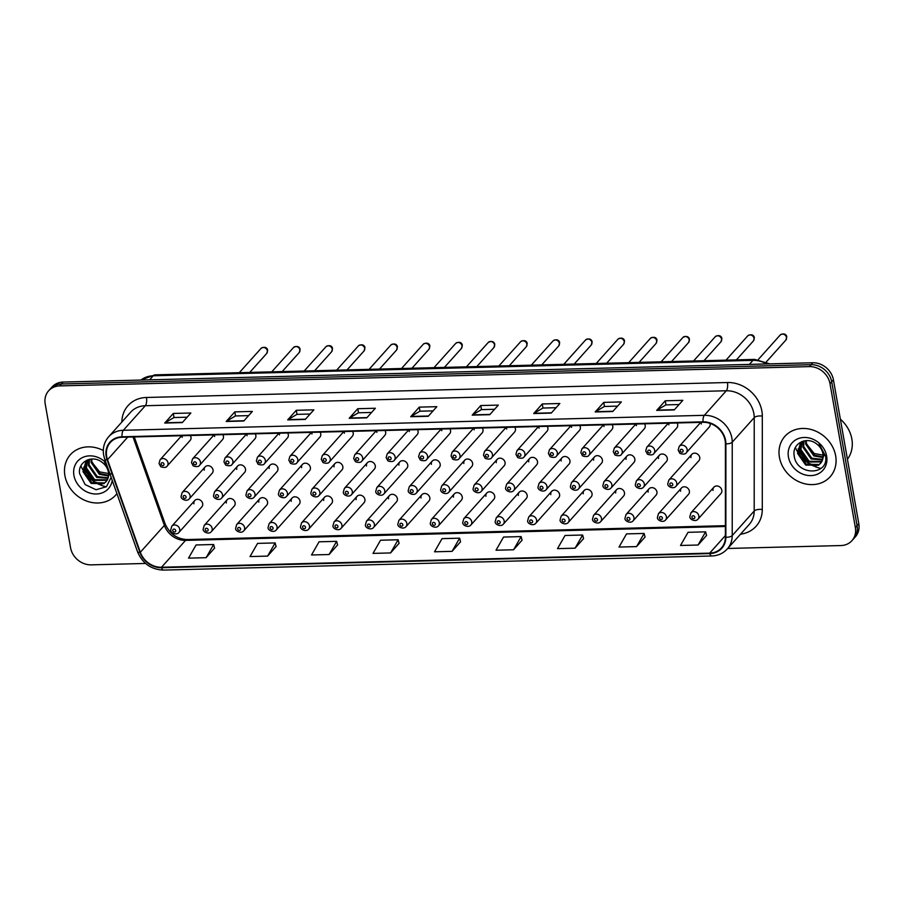 <?xml version="1.0" encoding="UTF-8"?>
<svg xmlns="http://www.w3.org/2000/svg" width="904" height="904" viewBox="0 0 904 904"><rect width="100%" height="100%" fill="white"/><g stroke="black" fill="none" stroke-linecap="round" stroke-linejoin="round"><path stroke-width="1.36" d="M227.198 499.709L204.236 525.371A4.746 4.079 41.8 0 1 208.835 524.478A4.746 4.079 41.8 0 1 212.157 528.422A4.746 4.079 41.8 0 1 211.299 531.699L234.272 506.037A4.746 4.079 -138.2 0 0 235.13 502.76A4.746 4.079 -138.2 0 0 231.797 498.816A4.746 4.079 -138.2 0 0 227.198 499.709A4.746 4.079 -138.2 0 0 226.339 502.986M259.651 498.872L236.678 524.535A4.746 4.079 41.8 0 1 241.278 523.642A4.746 4.079 41.8 0 1 244.6 527.586A4.746 4.079 41.8 0 1 243.741 530.863L266.714 505.2A4.746 4.079 -138.2 0 0 267.573 501.923A4.746 4.079 -138.2 0 0 264.25 497.98A4.746 4.079 -138.2 0 0 259.651 498.872A4.746 4.079 -138.2 0 0 258.793 502.149M292.094 498.036L269.121 523.698A4.746 4.079 41.8 0 1 273.72 522.806A4.746 4.079 41.8 0 1 277.053 526.749A4.746 4.079 41.8 0 1 276.195 530.026L299.156 504.364A4.746 4.079 -138.2 0 0 300.015 501.087A4.746 4.079 -138.2 0 0 296.693 497.143A4.746 4.079 -138.2 0 0 292.094 498.036A4.746 4.079 -138.2 0 0 291.235 501.313M324.536 497.211L301.574 522.862A4.746 4.079 41.8 0 1 306.173 521.97A4.746 4.079 41.8 0 1 309.496 525.913A4.746 4.079 41.8 0 1 308.637 529.19L331.61 503.528A4.746 4.079 -138.2 0 0 332.469 500.251A4.746 4.079 -138.2 0 0 329.135 496.307A4.746 4.079 -138.2 0 0 324.536 497.211A4.746 4.079 -138.2 0 0 323.677 500.477M356.99 496.375L334.017 522.026A4.746 4.079 41.8 0 1 338.616 521.133A4.746 4.079 41.8 0 1 341.938 525.077A4.746 4.079 41.8 0 1 341.079 528.354L364.052 502.692A4.746 4.079 -138.2 0 0 364.911 499.415A4.746 4.079 -138.2 0 0 361.589 495.471A4.746 4.079 -138.2 0 0 356.99 496.375A4.746 4.079 -138.2 0 0 356.131 499.641M389.432 495.539L366.459 521.19A4.746 4.079 41.8 0 1 371.058 520.297A4.746 4.079 41.8 0 1 374.392 524.241A4.746 4.079 41.8 0 1 373.533 527.518L396.494 501.856A4.746 4.079 -138.2 0 0 397.353 498.59A4.746 4.079 -138.2 0 0 394.031 494.635A4.746 4.079 -138.2 0 0 389.432 495.539A4.746 4.079 -138.2 0 0 388.573 498.816M421.874 494.703L398.913 520.354A4.746 4.079 41.8 0 1 403.512 519.461A4.746 4.079 41.8 0 1 406.834 523.405A4.746 4.079 41.8 0 1 405.975 526.682L428.948 501.031A4.746 4.079 -138.2 0 0 429.807 497.754A4.746 4.079 -138.2 0 0 426.473 493.799A4.746 4.079 -138.2 0 0 421.874 494.703A4.746 4.079 -138.2 0 0 421.015 497.98M454.328 493.866L431.355 519.517A4.746 4.079 41.8 0 1 435.954 518.625A4.746 4.079 41.8 0 1 439.276 522.568A4.746 4.079 41.8 0 1 438.417 525.846L461.39 500.194A4.746 4.079 -138.2 0 0 462.249 496.917A4.746 4.079 -138.2 0 0 458.927 492.974A4.746 4.079 -138.2 0 0 454.328 493.866A4.746 4.079 -138.2 0 0 453.469 497.143M486.77 493.03L463.797 518.693A4.746 4.079 41.8 0 1 468.396 517.789A4.746 4.079 41.8 0 1 471.73 521.732A4.746 4.079 41.8 0 1 470.871 525.009L493.833 499.358A4.746 4.079 -138.2 0 0 494.691 496.081A4.746 4.079 -138.2 0 0 491.369 492.138A4.746 4.079 -138.2 0 0 486.77 493.03A4.746 4.079 -138.2 0 0 485.911 496.307M519.212 492.194L496.251 517.856A4.746 4.079 41.8 0 1 500.85 516.952A4.746 4.079 41.8 0 1 504.172 520.896A4.746 4.079 41.8 0 1 503.313 524.173L526.286 498.522A4.746 4.079 -138.2 0 0 527.145 495.245A4.746 4.079 -138.2 0 0 523.811 491.301A4.746 4.079 -138.2 0 0 519.212 492.194A4.746 4.079 -138.2 0 0 518.354 495.471M551.666 491.358L528.693 517.02A4.746 4.079 41.8 0 1 533.292 516.116A4.746 4.079 41.8 0 1 536.614 520.071A4.746 4.079 41.8 0 1 535.756 523.337L558.728 497.686A4.746 4.079 -138.2 0 0 559.587 494.409A4.746 4.079 -138.2 0 0 556.265 490.465A4.746 4.079 -138.2 0 0 551.666 491.358A4.746 4.079 -138.2 0 0 550.807 494.635M584.108 490.522L561.135 516.184A4.746 4.079 41.8 0 1 565.734 515.28A4.746 4.079 41.8 0 1 569.068 519.235A4.746 4.079 41.8 0 1 568.209 522.512L591.171 496.85A4.746 4.079 -138.2 0 0 592.03 493.573A4.746 4.079 -138.2 0 0 588.707 489.629A4.746 4.079 -138.2 0 0 584.108 490.522A4.746 4.079 -138.2 0 0 583.249 493.799M616.551 489.685L593.589 515.348A4.746 4.079 41.8 0 1 598.188 514.455A4.746 4.079 41.8 0 1 601.51 518.399A4.746 4.079 41.8 0 1 600.651 521.676L623.624 496.013A4.746 4.079 -138.2 0 0 624.483 492.736A4.746 4.079 -138.2 0 0 621.15 488.793A4.746 4.079 -138.2 0 0 616.551 489.685A4.746 4.079 -138.2 0 0 615.692 492.962M649.004 488.849L626.031 514.512A4.746 4.079 41.8 0 1 630.63 513.619A4.746 4.079 41.8 0 1 633.964 517.563A4.746 4.079 41.8 0 1 633.094 520.84L656.067 495.177A4.746 4.079 -138.2 0 0 656.925 491.9A4.746 4.079 -138.2 0 0 653.603 487.957A4.746 4.079 -138.2 0 0 649.004 488.849A4.746 4.079 -138.2 0 0 648.145 492.126M681.446 488.013L658.474 513.675A4.746 4.079 41.8 0 1 663.073 512.783A4.746 4.079 41.8 0 1 666.406 516.726A4.746 4.079 41.8 0 1 665.547 520.003L688.509 494.341A4.746 4.079 -138.2 0 0 689.368 491.064A4.746 4.079 -138.2 0 0 686.046 487.12A4.746 4.079 -138.2 0 0 681.446 488.013A4.746 4.079 -138.2 0 0 680.588 491.29M713.889 487.188L690.927 512.839A4.746 4.079 41.8 0 1 695.526 511.946A4.746 4.079 41.8 0 1 698.848 515.89A4.746 4.079 41.8 0 1 697.99 519.167L720.963 493.505A4.746 4.079 -138.2 0 0 721.821 490.228A4.746 4.079 -138.2 0 0 718.488 486.284A4.746 4.079 -138.2 0 0 713.889 487.188A4.746 4.079 -138.2 0 0 713.03 490.454M194.755 500.545L171.783 526.207A4.746 4.079 41.8 0 1 176.382 525.303A4.746 4.079 41.8 0 1 179.715 529.258A4.746 4.079 41.8 0 1 178.856 532.535L201.818 506.873A4.746 4.079 -138.2 0 0 202.677 503.596A4.746 4.079 -138.2 0 0 199.355 499.652A4.746 4.079 -138.2 0 0 194.755 500.545A4.746 4.079 -138.2 0 0 193.897 503.822M237.571 466.08L214.598 491.731A4.746 4.079 41.8 0 1 219.197 490.838A4.746 4.079 41.8 0 1 222.52 494.782A4.746 4.079 41.8 0 1 221.661 498.059L244.634 472.408A4.746 4.079 -138.2 0 0 245.492 469.131A4.746 4.079 -138.2 0 0 242.17 465.176A4.746 4.079 -138.2 0 0 237.571 466.08A4.746 4.079 -138.2 0 0 236.712 469.357M270.013 465.244L247.041 490.895A4.746 4.079 41.8 0 1 251.64 490.002A4.746 4.079 41.8 0 1 254.973 493.946A4.746 4.079 41.8 0 1 254.114 497.223L277.076 471.572A4.746 4.079 -138.2 0 0 277.935 468.295A4.746 4.079 -138.2 0 0 274.613 464.351A4.746 4.079 -138.2 0 0 270.013 465.244A4.746 4.079 -138.2 0 0 269.155 468.521M302.456 464.407L279.494 490.07A4.746 4.079 41.8 0 1 284.093 489.166A4.746 4.079 41.8 0 1 287.415 493.109A4.746 4.079 41.8 0 1 286.557 496.386L309.53 470.735A4.746 4.079 -138.2 0 0 310.388 467.458A4.746 4.079 -138.2 0 0 307.055 463.515A4.746 4.079 -138.2 0 0 302.456 464.407A4.746 4.079 -138.2 0 0 301.597 467.684M334.909 463.571L311.936 489.233A4.746 4.079 41.8 0 1 316.536 488.329A4.746 4.079 41.8 0 1 319.858 492.273A4.746 4.079 41.8 0 1 318.999 495.55L341.972 469.899A4.746 4.079 -138.2 0 0 342.831 466.622A4.746 4.079 -138.2 0 0 339.508 462.678A4.746 4.079 -138.2 0 0 334.909 463.571A4.746 4.079 -138.2 0 0 334.051 466.848M367.352 462.735L344.379 488.397A4.746 4.079 41.8 0 1 348.978 487.493A4.746 4.079 41.8 0 1 352.311 491.448A4.746 4.079 41.8 0 1 351.453 494.714L374.414 469.063A4.746 4.079 -138.2 0 0 375.273 465.786A4.746 4.079 -138.2 0 0 371.951 461.842A4.746 4.079 -138.2 0 0 367.352 462.735A4.746 4.079 -138.2 0 0 366.493 466.012M399.794 461.899L376.832 487.561A4.746 4.079 41.8 0 1 381.431 486.657A4.746 4.079 41.8 0 1 384.754 490.612A4.746 4.079 41.8 0 1 383.895 493.889L406.868 468.227A4.746 4.079 -138.2 0 0 407.727 464.95A4.746 4.079 -138.2 0 0 404.393 461.006A4.746 4.079 -138.2 0 0 399.794 461.899A4.746 4.079 -138.2 0 0 398.935 465.176M432.248 461.063L409.275 486.725A4.746 4.079 41.8 0 1 413.874 485.832A4.746 4.079 41.8 0 1 417.196 489.776A4.746 4.079 41.8 0 1 416.337 493.053L439.31 467.391A4.746 4.079 -138.2 0 0 440.169 464.114A4.746 4.079 -138.2 0 0 436.847 460.17A4.746 4.079 -138.2 0 0 432.248 461.063A4.746 4.079 -138.2 0 0 431.389 464.34M464.69 460.226L441.717 485.889A4.746 4.079 41.8 0 1 446.316 484.996A4.746 4.079 41.8 0 1 449.65 488.94A4.746 4.079 41.8 0 1 448.791 492.217L471.752 466.554A4.746 4.079 -138.2 0 0 472.611 463.277A4.746 4.079 -138.2 0 0 469.289 459.334A4.746 4.079 -138.2 0 0 464.69 460.226A4.746 4.079 -138.2 0 0 463.831 463.503M497.132 459.39L474.171 485.052A4.746 4.079 41.8 0 1 478.77 484.16A4.746 4.079 41.8 0 1 482.092 488.103A4.746 4.079 41.8 0 1 481.233 491.38L504.206 465.718A4.746 4.079 -138.2 0 0 505.065 462.441A4.746 4.079 -138.2 0 0 501.731 458.497A4.746 4.079 -138.2 0 0 497.132 459.39A4.746 4.079 -138.2 0 0 496.273 462.667M529.586 458.565L506.613 484.216A4.746 4.079 41.8 0 1 511.212 483.324A4.746 4.079 41.8 0 1 514.545 487.267A4.746 4.079 41.8 0 1 513.675 490.544L536.648 464.882A4.746 4.079 -138.2 0 0 537.507 461.605A4.746 4.079 -138.2 0 0 534.185 457.661A4.746 4.079 -138.2 0 0 529.586 458.565A4.746 4.079 -138.2 0 0 528.727 461.831M562.028 457.729L539.055 483.38A4.746 4.079 41.8 0 1 543.654 482.487A4.746 4.079 41.8 0 1 546.988 486.431A4.746 4.079 41.8 0 1 546.129 489.708L569.091 464.046A4.746 4.079 -138.2 0 0 569.949 460.769A4.746 4.079 -138.2 0 0 566.627 456.825A4.746 4.079 -138.2 0 0 562.028 457.729A4.746 4.079 -138.2 0 0 561.169 460.995M594.47 456.893L571.509 482.544A4.746 4.079 41.8 0 1 576.108 481.651A4.746 4.079 41.8 0 1 579.43 485.595A4.746 4.079 41.8 0 1 578.571 488.872L601.544 463.21A4.746 4.079 -138.2 0 0 602.403 459.944A4.746 4.079 -138.2 0 0 599.069 455.989A4.746 4.079 -138.2 0 0 594.47 456.893A4.746 4.079 -138.2 0 0 593.612 460.17M626.924 456.057L603.951 481.708A4.746 4.079 41.8 0 1 608.55 480.815A4.746 4.079 41.8 0 1 611.884 484.759A4.746 4.079 41.8 0 1 611.014 488.036L633.986 462.385A4.746 4.079 -138.2 0 0 634.845 459.108A4.746 4.079 -138.2 0 0 631.523 455.153A4.746 4.079 -138.2 0 0 626.924 456.057A4.746 4.079 -138.2 0 0 626.065 459.334M659.366 455.22L636.405 480.871A4.746 4.079 41.8 0 1 640.992 479.979A4.746 4.079 41.8 0 1 644.326 483.922A4.746 4.079 41.8 0 1 643.467 487.199L666.429 461.548A4.746 4.079 -138.2 0 0 667.288 458.271A4.746 4.079 -138.2 0 0 663.965 454.328A4.746 4.079 -138.2 0 0 659.366 455.22A4.746 4.079 -138.2 0 0 658.507 458.497M691.809 454.384L668.847 480.047A4.746 4.079 41.8 0 1 673.446 479.143A4.746 4.079 41.8 0 1 676.768 483.086A4.746 4.079 41.8 0 1 675.909 486.363L698.882 460.712A4.746 4.079 -138.2 0 0 699.741 457.435A4.746 4.079 -138.2 0 0 696.408 453.492A4.746 4.079 -138.2 0 0 691.809 454.384A4.746 4.079 -138.2 0 0 690.95 457.661M205.118 466.916L182.156 492.567A4.746 4.079 41.8 0 1 186.755 491.674A4.746 4.079 41.8 0 1 190.077 495.618A4.746 4.079 41.8 0 1 189.218 498.895L212.191 473.233A4.746 4.079 -138.2 0 0 213.05 469.967A4.746 4.079 -138.2 0 0 209.717 466.012A4.746 4.079 -138.2 0 0 205.118 466.916A4.746 4.079 -138.2 0 0 204.259 470.193M214.045 434.892L192.518 458.938A4.746 4.079 41.8 0 1 197.117 458.046A4.746 4.079 41.8 0 1 200.439 461.989A4.746 4.079 41.8 0 1 199.581 465.266L222.553 439.604A4.746 4.079 -138.2 0 0 223.412 436.327A4.746 4.079 -138.2 0 0 222.791 434.666M246.487 434.056L224.96 458.102A4.746 4.079 41.8 0 1 229.559 457.209A4.746 4.079 41.8 0 1 232.893 461.153A4.746 4.079 41.8 0 1 232.034 464.43L254.996 438.768A4.746 4.079 -138.2 0 0 255.855 435.491A4.746 4.079 -138.2 0 0 255.233 433.83M278.94 433.219L257.414 457.266A4.746 4.079 41.8 0 1 262.013 456.373A4.746 4.079 41.8 0 1 265.335 460.317A4.746 4.079 41.8 0 1 264.476 463.594L287.449 437.931A4.746 4.079 -138.2 0 0 288.308 434.654A4.746 4.079 -138.2 0 0 287.675 432.993M311.383 432.383L289.856 456.43A4.746 4.079 41.8 0 1 294.455 455.537A4.746 4.079 41.8 0 1 297.778 459.481A4.746 4.079 41.8 0 1 296.919 462.758L319.892 437.095A4.746 4.079 -138.2 0 0 320.75 433.818A4.746 4.079 -138.2 0 0 320.129 432.157M343.825 431.547L322.299 455.593A4.746 4.079 41.8 0 1 326.898 454.701A4.746 4.079 41.8 0 1 330.231 458.644A4.746 4.079 41.8 0 1 329.372 461.921L352.334 436.259A4.746 4.079 -138.2 0 0 353.193 432.982A4.746 4.079 -138.2 0 0 352.571 431.321M376.279 430.711L354.752 454.757A4.746 4.079 41.8 0 1 359.351 453.864A4.746 4.079 41.8 0 1 362.673 457.808A4.746 4.079 41.8 0 1 361.815 461.085L384.788 435.423A4.746 4.079 -138.2 0 0 385.646 432.146A4.746 4.079 -138.2 0 0 385.014 430.485M408.721 429.875L387.194 453.921A4.746 4.079 41.8 0 1 391.794 453.028A4.746 4.079 41.8 0 1 395.116 456.972A4.746 4.079 41.8 0 1 394.257 460.249L417.23 434.587A4.746 4.079 -138.2 0 0 418.089 431.321A4.746 4.079 -138.2 0 0 417.467 429.649M441.163 429.038L419.637 453.085A4.746 4.079 41.8 0 1 424.236 452.192A4.746 4.079 41.8 0 1 427.569 456.136A4.746 4.079 41.8 0 1 426.711 459.413L449.672 433.762A4.746 4.079 -138.2 0 0 450.531 430.485A4.746 4.079 -138.2 0 0 449.909 428.812M473.617 428.202L452.09 452.249A4.746 4.079 41.8 0 1 456.689 451.356A4.746 4.079 41.8 0 1 460.012 455.3A4.746 4.079 41.8 0 1 459.153 458.577L482.126 432.926A4.746 4.079 -138.2 0 0 482.985 429.649A4.746 4.079 -138.2 0 0 482.352 427.987M506.059 427.377L484.533 451.424A4.746 4.079 41.8 0 1 489.132 450.52A4.746 4.079 41.8 0 1 492.465 454.463A4.746 4.079 41.8 0 1 491.595 457.74L514.568 432.089A4.746 4.079 -138.2 0 0 515.427 428.812A4.746 4.079 -138.2 0 0 514.805 427.151M538.501 426.541L516.975 450.587A4.746 4.079 41.8 0 1 521.574 449.683A4.746 4.079 41.8 0 1 524.908 453.627A4.746 4.079 41.8 0 1 524.049 456.904L547.01 431.253A4.746 4.079 -138.2 0 0 547.869 427.976A4.746 4.079 -138.2 0 0 547.248 426.315M570.955 425.705L549.429 449.751A4.746 4.079 41.8 0 1 554.028 448.847A4.746 4.079 41.8 0 1 557.35 452.802A4.746 4.079 41.8 0 1 556.491 456.068L579.464 430.417A4.746 4.079 -138.2 0 0 580.323 427.14A4.746 4.079 -138.2 0 0 579.69 425.479M603.397 424.869L581.871 448.915A4.746 4.079 41.8 0 1 586.47 448.022A4.746 4.079 41.8 0 1 589.803 451.966A4.746 4.079 41.8 0 1 588.933 455.243L611.906 429.581A4.746 4.079 -138.2 0 0 612.765 426.304A4.746 4.079 -138.2 0 0 612.144 424.643M635.84 424.032L614.324 448.079A4.746 4.079 41.8 0 1 618.912 447.186A4.746 4.079 41.8 0 1 622.246 451.13A4.746 4.079 41.8 0 1 621.387 454.407L644.349 428.745A4.746 4.079 -138.2 0 0 645.207 425.468A4.746 4.079 -138.2 0 0 644.586 423.806M668.293 423.196L646.767 447.243A4.746 4.079 41.8 0 1 651.366 446.35A4.746 4.079 41.8 0 1 654.688 450.294A4.746 4.079 41.8 0 1 653.829 453.571L676.802 427.908A4.746 4.079 -138.2 0 0 677.661 424.631A4.746 4.079 -138.2 0 0 677.028 422.97M700.736 422.36L679.209 446.406A4.746 4.079 41.8 0 1 683.808 445.514A4.746 4.079 41.8 0 1 687.142 449.457A4.746 4.079 41.8 0 1 686.283 452.734L709.244 427.072A4.746 4.079 -138.2 0 0 710.103 423.795A4.746 4.079 -138.2 0 0 710.002 423.366M181.602 435.728L160.076 459.774A4.746 4.079 41.8 0 1 164.675 458.87A4.746 4.079 41.8 0 1 167.997 462.825A4.746 4.079 41.8 0 1 167.138 466.091L190.111 440.44A4.746 4.079 -138.2 0 0 190.97 437.163A4.746 4.079 -138.2 0 0 190.337 435.502M214.666 434.869A4.746 4.079 -138.2 0 0 214.632 436.553M247.108 434.033A4.746 4.079 -138.2 0 0 247.074 435.717M279.562 433.208A4.746 4.079 -138.2 0 0 279.517 434.88M312.004 432.372A4.746 4.079 -138.2 0 0 311.97 434.044M344.447 431.536A4.746 4.079 -138.2 0 0 344.413 433.208M376.9 430.699A4.746 4.079 -138.2 0 0 376.855 432.372M409.342 429.863A4.746 4.079 -138.2 0 0 409.309 431.547M441.785 429.027A4.746 4.079 -138.2 0 0 441.751 430.711M474.238 428.191A4.746 4.079 -138.2 0 0 474.193 429.875M506.681 427.355A4.746 4.079 -138.2 0 0 506.647 429.038M539.123 426.518A4.746 4.079 -138.2 0 0 539.089 428.202M571.577 425.682A4.746 4.079 -138.2 0 0 571.531 427.366M604.019 424.846A4.746 4.079 -138.2 0 0 603.985 426.53M636.461 424.01A4.746 4.079 -138.2 0 0 636.427 425.694M668.915 423.185A4.746 4.079 -138.2 0 0 668.87 424.857M701.357 422.349A4.746 4.079 -138.2 0 0 701.323 424.021M182.212 435.705A4.746 4.079 -138.2 0 0 182.179 437.389M64.907 475.651A30.352 26.126 -138.2 0 0 86.208 500.906A30.352 26.126 -138.2 0 0 115.633 495.166A30.352 26.126 -138.2 0 0 116.91 493.607A30.352 26.126 -138.2 0 1 115.633 495.166A30.352 26.126 -138.2 0 1 86.208 500.906A30.352 26.126 -138.2 0 1 64.907 475.651A30.352 26.126 -138.2 0 1 70.41 454.689A30.352 26.126 -138.2 0 0 64.907 475.651M779.429 457.254A30.352 26.126 -138.2 0 0 800.729 482.51A30.352 26.126 -138.2 0 0 830.154 476.77A30.352 26.126 -138.2 0 0 835.658 455.808A30.352 26.126 -138.2 0 0 814.357 430.553A30.352 26.126 -138.2 0 0 784.932 436.293A30.352 26.126 -138.2 0 0 779.429 457.254A30.352 26.126 -138.2 0 0 800.729 482.51A30.352 26.126 -138.2 0 0 830.154 476.77A30.352 26.126 -138.2 0 0 835.658 455.808A30.352 26.126 -138.2 0 0 814.357 430.553A30.352 26.126 -138.2 0 0 784.932 436.293A30.352 26.126 -138.2 0 0 779.429 457.254M106.661 456.452A20.227 17.413 41.8 0 1 110.333 442.474A20.227 17.413 41.8 0 1 122.108 437.253L703.086 422.304A20.227 17.413 41.8 0 1 725.415 443.785L725.392 537.191A20.227 17.413 41.8 0 1 721.437 547.914A20.227 17.413 41.8 0 1 709.663 553.135L161.522 567.249A20.227 17.413 41.8 0 1 140.335 552.254L107.519 459.695A20.227 17.413 41.8 0 1 106.661 456.452M106.197 456.463A20.735 17.854 -138.2 0 0 107.079 459.786L139.894 552.344A20.735 17.854 -138.2 0 0 161.601 567.712L709.753 553.598A20.735 17.854 -138.2 0 0 725.867 537.258L725.901 443.853A20.735 17.854 -138.2 0 0 703.007 421.829L122.017 436.79A20.735 17.854 -138.2 0 0 106.197 456.463M727.731 548.468L840.889 545.553A18.961 16.328 -138.2 0 0 851.93 540.66L855.365 536.829A18.961 16.328 -138.2 0 0 858.8 523.721L833.431 379.861L831.714 381.782A18.961 16.328 -138.2 0 0 811.057 364.685L61.393 383.985A18.961 16.328 -138.2 0 0 50.353 388.878A18.961 16.328 -138.2 0 1 61.393 383.985L811.057 364.685A18.961 16.328 -138.2 0 1 831.714 381.782L857.082 525.642L831.714 381.782L829.996 383.691A18.961 16.328 -138.2 0 0 809.34 366.606L59.675 385.906A18.961 16.328 -138.2 0 0 48.635 390.799A18.961 16.328 -138.2 0 0 45.2 403.896L70.569 547.756A18.961 16.328 -138.2 0 0 91.225 564.853L145.578 563.452M853.647 538.739A18.961 16.328 -138.2 0 0 857.082 525.642A18.961 16.328 -138.2 0 1 853.647 538.739M674.248 409.93L682.836 400.336L665.265 400.788L656.677 410.382L674.248 409.93M679.073 404.54L665.932 404.879L656.982 410.122A5.062 1.898 88.5 0 0 656.677 410.382M665.977 404.868L665.265 400.788M612.754 411.512L621.342 401.93L603.77 402.382L595.182 411.964L612.754 411.512M617.579 406.122L604.437 406.461L595.487 411.704A5.062 1.898 88.5 0 0 595.182 411.964M604.482 406.45L603.77 402.382M551.259 413.094L559.836 403.512L542.276 403.964L533.688 413.546L551.259 413.094M556.084 407.704L542.942 408.043L533.993 413.286A5.062 1.898 88.5 0 0 533.688 413.546M542.988 408.043L542.276 403.964M489.765 414.687L498.341 405.094L480.77 405.546L472.193 415.139L489.765 414.687M494.59 409.286L481.448 409.625L472.498 414.868A5.062 1.898 88.5 0 0 472.193 415.139M481.493 409.625L480.77 405.546M182.28 422.597L190.868 413.004L173.297 413.456L164.709 423.049L182.28 422.597M187.117 417.196L173.963 417.535L165.025 422.789A5.062 1.898 88.5 0 0 164.709 423.049M174.02 417.535L173.297 413.456M243.775 421.015L252.363 411.422L234.791 411.874L226.203 421.467L243.775 421.015M248.611 415.614L235.458 415.953L226.52 421.207A5.062 1.898 88.5 0 0 226.203 421.467M235.515 415.953L234.791 411.874M305.269 419.433L313.857 409.84L296.286 410.292L287.698 419.885L305.269 419.433M310.106 414.032L296.953 414.371L288.014 419.625A5.062 1.898 88.5 0 0 287.698 419.885M297.009 414.371L296.286 410.292M366.764 417.851L375.352 408.258L357.781 408.71L349.204 418.303L366.764 417.851M371.601 412.45L358.447 412.789L349.509 418.043A5.062 1.898 88.5 0 0 349.204 418.303M358.504 412.789L357.781 408.71M428.259 416.269L436.847 406.676L419.275 407.128L410.698 416.721L428.259 416.269M433.095 410.868L419.942 411.207L411.004 416.45A5.062 1.898 88.5 0 0 410.698 416.721M419.998 411.207L419.275 407.128M103.305 450.52A30.352 26.126 -138.2 0 0 70.41 454.689A30.352 26.126 -138.2 0 1 103.305 450.52M851.93 540.66A18.961 16.328 -138.2 0 0 855.365 527.563L829.996 383.691M575.08 548.186L582.617 535.021L565.045 535.473L557.508 548.638L575.08 548.186L583.555 538.603M636.574 546.604L644.111 533.439L626.551 533.891L619.003 547.056L636.574 546.604L645.049 537.021M698.069 545.022L705.606 531.846L688.046 532.309L680.497 545.474L698.069 545.022L706.544 535.428M390.584 552.932L398.133 539.767L380.561 540.219L373.013 553.395L390.584 552.932L399.059 543.349M329.09 554.525L336.638 541.349L319.067 541.801L311.518 554.977L329.09 554.525L337.565 544.931M267.595 556.107L275.144 542.931L257.572 543.383L250.024 556.559L267.595 556.107L276.07 546.513M206.101 557.689L213.649 544.513L196.078 544.965L188.529 558.141L206.101 557.689L214.576 548.095M513.574 549.768L521.122 536.603L503.551 537.055L496.013 550.22L513.574 549.768L522.06 540.185M452.079 551.35L459.627 538.185L442.056 538.637L434.519 551.802L452.079 551.35L460.565 541.767M459.627 538.185L460.588 541.858M398.133 539.767L399.093 543.44M336.638 541.349L337.599 545.022M275.144 542.931L276.093 546.604M213.649 544.513L214.598 548.186M521.122 536.603L522.083 540.276M582.617 535.021L583.577 538.694M644.111 533.439L645.072 537.112M705.606 531.846L706.566 535.53M833.431 379.861A18.961 16.328 -138.2 0 0 812.775 362.764L63.11 382.064A18.961 16.328 -138.2 0 0 52.07 386.957L48.635 390.799M108.525 475.967L99.35 474.34L91.168 462.554L91.112 459.062M108.582 475.312L100.028 473.572L91.846 461.786L91.733 459.017M107.994 478.318L96.626 477.38L88.445 465.594L88.999 459.424M108.164 477.764L97.304 476.623L89.123 464.837L89.473 459.311M107.09 480.318L93.903 480.431L85.71 468.645L87.439 460M107.339 479.843L94.581 479.662L86.4 467.876L87.801 459.797M109.655 472.95L106.819 480.758A14.294 12.306 -138.2 0 0 108.412 472.182A14.294 12.306 -138.2 0 0 102.084 462.317C92.242 454.26 77.62 461.91 79.597 473.617L85.1 484.567L96.05 489.742L106.446 486.736L111.135 477.323M106.819 480.758L103.96 483.64L91.168 483.47L82.987 471.685L85.948 461.402L87.643 459.853M106.209 481.606L104.638 482.883L91.858 482.713L83.665 470.927L86.287 461.029M111 473.978L99.666 471.877L91.925 462.283M105.983 462.78A20.611 17.741 -138.2 0 0 83.62 457.062A20.611 17.741 -138.2 0 0 73.925 475.414A20.611 17.741 -138.2 0 0 93.349 493.833A20.611 17.741 -138.2 0 0 112.22 480.374M106.593 464.498L104.615 462.419L106.819 465.131M80.885 465.955A31.606 27.21 -138.2 0 0 82.852 469.831M83.71 471.221A31.606 27.21 -138.2 0 0 94.66 482.013M97.881 483.843A31.606 27.21 -138.2 0 0 99.383 484.555M100.581 485.052A31.606 27.21 -138.2 0 0 105.226 486.521M105.655 486.623A31.606 27.21 -138.2 0 0 106.401 486.781M101.824 484.148L94.378 481.866L83.654 467.187M100.559 484.431L94.027 482.25L83.53 468.645M847.432 459.232A31.606 27.21 -138.2 0 0 851.85 438.994A31.606 27.21 -138.2 0 0 840.358 419.162M823.047 457.571L813.871 455.944L805.69 444.158L805.634 440.666M823.103 456.916L814.549 455.187L806.368 443.401L806.255 440.621M822.516 459.921L811.148 458.995L802.955 447.209L803.509 441.039M822.685 459.368L811.826 458.226L803.645 446.44L803.995 440.926M821.6 461.921L808.413 462.034L800.232 450.248L801.961 441.615M821.86 461.458L809.103 461.277L800.91 449.491L802.311 441.401M821.329 462.362A14.294 12.306 -138.2 0 0 822.934 453.797A14.294 12.306 -138.2 0 0 816.606 443.921C806.764 435.875 792.141 443.514 794.119 455.22C795.915 476.001 828.878 476.001 825.623 456.328L819.126 444.022L824.177 454.554L821.329 462.362L818.47 465.244L805.69 465.085L797.509 453.299L800.458 443.016L802.153 441.457M820.73 463.21L819.16 464.486L806.368 464.317L798.187 452.531L800.808 442.644M825.521 455.582L814.188 453.492L806.447 443.898M788.446 457.028A20.611 17.741 -138.2 0 0 810.899 475.606A20.611 17.741 -138.2 0 0 826.64 456.045A20.611 17.741 -138.2 0 0 804.176 437.468A20.611 17.741 -138.2 0 0 788.446 457.028M795.407 447.559A31.606 27.21 -138.2 0 0 797.373 451.435M798.232 452.825A31.606 27.21 -138.2 0 0 809.17 463.628M812.391 465.447A31.606 27.21 -138.2 0 0 813.905 466.159M815.103 466.656A31.606 27.21 -138.2 0 0 819.747 468.136M820.177 468.238A31.606 27.21 -138.2 0 0 820.922 468.385M816.346 465.752L808.888 463.469L798.164 448.791M815.08 466.035L808.549 463.854L798.051 450.26M121.859 422.01A31.606 27.21 41.8 0 1 146.437 397.477L727.426 382.516A6.317 2.373 -91.5 0 1 726.307 390.765L145.318 405.726A25.289 21.764 -138.2 0 0 130.605 412.247L108.627 436.801A25.289 21.764 41.8 0 1 123.34 430.281A6.317 2.373 88.5 0 0 122.017 436.79M727.426 382.516A31.606 27.21 41.8 0 1 761.857 411.004A31.606 27.21 41.8 0 1 762.309 416.1L762.287 509.506A31.606 27.21 41.8 0 1 740.512 534.196M753.857 413.557A25.289 21.764 -138.2 0 0 726.307 390.765L704.329 415.32A25.289 21.764 41.8 0 1 732.24 442.18L732.217 535.586A25.289 21.764 41.8 0 1 727.268 548.988L749.246 524.433A25.289 21.764 -138.2 0 0 754.196 511.031L754.218 417.625A25.289 21.764 -138.2 0 0 753.857 413.557M108.627 436.801C104.197 441.966 102.536 448.113 103.666 455.22L104.74 459.277A6.317 1.729 -19.5 0 0 107.079 459.786M104.74 459.277L137.555 551.836C142.527 563.486 151.194 569.577 163.534 570.096A6.317 2.373 -91.5 0 1 161.601 567.712M709.753 553.598A6.317 2.373 88.5 0 0 711.685 555.983C717.991 555.734 723.189 553.406 727.268 548.988M725.867 537.258A6.317 2.554 0 0 0 732.217 535.586L754.196 511.031A6.317 2.554 180 0 1 762.287 509.506M137.555 551.836A6.317 1.729 -19.5 0 0 139.894 552.344M725.901 443.853A6.317 2.554 0 0 0 732.24 442.18L754.218 417.625A6.317 2.554 180 0 1 762.309 416.1M703.007 421.829A6.317 2.373 -91.5 0 1 704.329 415.32L123.34 430.281L145.318 405.726A6.317 2.373 -91.5 0 0 146.437 397.477M809.34 366.606L812.775 362.764M59.675 385.906L63.11 382.064M855.365 527.563L858.8 523.721M709.663 553.135L725.392 535.563M107.519 459.695L127.735 437.107M140.335 552.254L164.381 525.393A20.227 17.413 -138.2 0 0 185.557 540.389L725.404 526.49M133.024 436.971L164.381 525.393A11.379 3.107 160.5 0 0 165.048 523.687C169.613 533.789 176.981 539.078 187.128 539.541L725.404 525.676M161.522 567.249L185.557 540.389A11.379 4.283 -91.5 0 1 187.128 539.541M428.496 416.009L411.004 416.45M367.001 417.591L349.509 418.043M305.507 419.173L288.014 419.625M244.012 420.755L226.52 421.207M182.518 422.337L165.025 422.789M489.991 414.427L472.498 414.868M551.485 412.834L533.993 413.286M612.98 411.252L595.487 411.704M674.474 409.67L656.982 410.122M766.66 363.95A25.289 21.764 -138.2 0 0 752.964 360.357L153.239 375.793A25.289 21.764 -138.2 0 0 140.934 380.064M149.623 379.838L153.239 375.793A12.645 4.757 -91.5 0 1 154.98 374.855L754.704 359.408A12.645 4.757 -91.5 0 0 752.964 360.357L749.348 364.402M261.109 348.322C266.025 345.633 267.697 349.215 267.629 350.289L266.759 353.385A3.797 3.266 -138.2 0 0 261.109 348.322L239.3 372.685M161.07 464.17A1.582 1.356 -138.2 0 0 163.997 464.091A1.582 1.356 -138.2 0 0 161.07 464.17M186.077 496.895A1.582 1.356 -138.2 0 0 183.15 496.974A1.582 1.356 -138.2 0 0 186.077 496.895M175.715 530.524A1.582 1.356 -138.2 0 0 172.777 530.603A1.582 1.356 -138.2 0 0 175.715 530.524M293.551 347.486C298.478 344.797 300.139 348.379 300.083 349.452L299.213 352.549A3.797 3.266 -138.2 0 0 293.551 347.486L271.754 371.849M193.512 463.334A1.582 1.356 -138.2 0 0 196.439 463.255A1.582 1.356 -138.2 0 0 193.512 463.334M326.005 346.65C330.921 343.961 332.582 347.543 332.525 348.616L331.655 351.712A3.797 3.266 -138.2 0 0 326.005 346.65L304.196 371.013M225.966 462.498A1.582 1.356 -138.2 0 0 228.893 462.43A1.582 1.356 -138.2 0 0 225.966 462.498M358.447 345.814C363.363 343.124 365.035 346.707 364.967 347.78L364.097 350.876A3.797 3.266 -138.2 0 0 358.447 345.814L336.65 370.177M258.408 461.661A1.582 1.356 -138.2 0 0 261.335 461.594A1.582 1.356 -138.2 0 0 258.408 461.661M390.89 344.989C395.816 342.288 397.477 345.87 397.421 346.955L396.551 350.04A3.797 3.266 -138.2 0 0 390.89 344.989L369.092 369.34M290.851 460.825A1.582 1.356 -138.2 0 0 293.777 460.757A1.582 1.356 -138.2 0 0 290.851 460.825M218.519 496.059A1.582 1.356 -138.2 0 0 215.593 496.138A1.582 1.356 -138.2 0 0 218.519 496.059M250.973 495.222A1.582 1.356 -138.2 0 0 248.046 495.302A1.582 1.356 -138.2 0 0 250.973 495.222M283.415 494.386A1.582 1.356 -138.2 0 0 280.489 494.465A1.582 1.356 -138.2 0 0 283.415 494.386M423.343 344.153C428.259 341.452 429.92 345.034 429.863 346.119L428.993 349.204A3.797 3.266 -138.2 0 0 423.343 344.153L401.534 368.504M323.304 459.989A1.582 1.356 -138.2 0 0 326.231 459.921A1.582 1.356 -138.2 0 0 323.304 459.989M455.785 343.317C460.701 340.616 462.373 344.198 462.306 345.283L461.435 348.379A3.797 3.266 -138.2 0 0 455.785 343.317L433.988 367.668M355.747 459.164A1.582 1.356 -138.2 0 0 358.673 459.085A1.582 1.356 -138.2 0 0 355.747 459.164M488.228 342.48C493.155 339.78 494.816 343.362 494.759 344.447L493.889 347.543A3.797 3.266 -138.2 0 0 488.228 342.48L466.43 366.832M388.189 458.328A1.582 1.356 -138.2 0 0 391.116 458.249A1.582 1.356 -138.2 0 0 388.189 458.328M315.858 493.55A1.582 1.356 -138.2 0 0 312.931 493.629A1.582 1.356 -138.2 0 0 315.858 493.55M348.311 492.714A1.582 1.356 -138.2 0 0 345.384 492.793A1.582 1.356 -138.2 0 0 348.311 492.714M380.753 491.878A1.582 1.356 -138.2 0 0 377.827 491.957A1.582 1.356 -138.2 0 0 380.753 491.878M520.681 341.644C525.597 338.943 527.258 342.526 527.202 343.61L526.331 346.707A3.797 3.266 -138.2 0 0 520.681 341.644L498.872 365.996M420.642 457.492A1.582 1.356 -138.2 0 0 423.569 457.413A1.582 1.356 -138.2 0 0 420.642 457.492M553.124 340.808C558.039 338.107 559.712 341.701 559.644 342.774L558.774 345.87A3.797 3.266 -138.2 0 0 553.124 340.808L531.326 365.159M453.085 456.656A1.582 1.356 -138.2 0 0 456.011 456.576A1.582 1.356 -138.2 0 0 453.085 456.656M585.566 339.972C590.493 337.271 592.154 340.864 592.097 341.938L591.227 345.034A3.797 3.266 -138.2 0 0 585.566 339.972L563.768 364.323M485.527 455.819A1.582 1.356 -138.2 0 0 488.454 455.74A1.582 1.356 -138.2 0 0 485.527 455.819M618.02 339.136C622.935 336.446 624.596 340.028 624.54 341.102L623.67 344.198A3.797 3.266 -138.2 0 0 618.02 339.136L596.211 363.498M517.981 454.983A1.582 1.356 -138.2 0 0 520.907 454.904A1.582 1.356 -138.2 0 0 517.981 454.983M650.462 338.299C655.377 335.61 657.05 339.192 656.993 340.266L656.112 343.362A3.797 3.266 -138.2 0 0 650.462 338.299L628.664 362.662M550.423 454.147A1.582 1.356 -138.2 0 0 553.35 454.068A1.582 1.356 -138.2 0 0 550.423 454.147M413.196 491.053A1.582 1.356 -138.2 0 0 410.269 491.121A1.582 1.356 -138.2 0 0 413.196 491.053M445.649 490.217A1.582 1.356 -138.2 0 0 442.723 490.284A1.582 1.356 -138.2 0 0 445.649 490.217M478.092 489.38A1.582 1.356 -138.2 0 0 475.165 489.448A1.582 1.356 -138.2 0 0 478.092 489.38M510.534 488.544A1.582 1.356 -138.2 0 0 507.607 488.612A1.582 1.356 -138.2 0 0 510.534 488.544M542.988 487.708A1.582 1.356 -138.2 0 0 540.061 487.787A1.582 1.356 -138.2 0 0 542.988 487.708M682.904 337.463C687.831 334.774 689.492 338.356 689.436 339.429L688.565 342.526A3.797 3.266 -138.2 0 0 682.904 337.463L661.106 361.826M582.865 453.311A1.582 1.356 -138.2 0 0 585.792 453.232A1.582 1.356 -138.2 0 0 582.865 453.311M715.358 336.627C720.273 333.938 721.934 337.52 721.878 338.593L721.008 341.689A3.797 3.266 -138.2 0 0 715.358 336.627L693.549 360.99M615.319 452.475A1.582 1.356 -138.2 0 0 618.246 452.407A1.582 1.356 -138.2 0 0 615.319 452.475M747.8 335.791C752.716 333.101 754.388 336.683 754.331 337.757L753.45 340.853A3.797 3.266 -138.2 0 0 747.8 335.791L726.002 360.154M647.761 451.638A1.582 1.356 -138.2 0 0 650.688 451.571A1.582 1.356 -138.2 0 0 647.761 451.638M780.242 334.966C785.169 332.265 786.83 335.847 786.774 336.932L785.904 340.017A3.797 3.266 -138.2 0 0 780.242 334.966L758.219 359.577M680.203 450.802A1.582 1.356 -138.2 0 0 683.13 450.734A1.582 1.356 -138.2 0 0 680.203 450.802M575.43 486.872A1.582 1.356 -138.2 0 0 572.503 486.951A1.582 1.356 -138.2 0 0 575.43 486.872M607.872 486.036A1.582 1.356 -138.2 0 0 604.945 486.115A1.582 1.356 -138.2 0 0 607.872 486.036M640.326 485.199A1.582 1.356 -138.2 0 0 637.399 485.278A1.582 1.356 -138.2 0 0 640.326 485.199M672.768 484.363A1.582 1.356 -138.2 0 0 669.841 484.442A1.582 1.356 -138.2 0 0 672.768 484.363M208.157 529.699A1.582 1.356 -138.2 0 0 205.231 529.767A1.582 1.356 -138.2 0 0 208.157 529.699M240.6 528.863A1.582 1.356 -138.2 0 0 237.673 528.93A1.582 1.356 -138.2 0 0 240.6 528.863M273.053 528.026A1.582 1.356 -138.2 0 0 270.115 528.094A1.582 1.356 -138.2 0 0 273.053 528.026M305.495 527.19A1.582 1.356 -138.2 0 0 302.569 527.258A1.582 1.356 -138.2 0 0 305.495 527.19M337.938 526.354A1.582 1.356 -138.2 0 0 335.011 526.433A1.582 1.356 -138.2 0 0 337.938 526.354M370.391 525.518A1.582 1.356 -138.2 0 0 367.465 525.597A1.582 1.356 -138.2 0 0 370.391 525.518M402.834 524.682A1.582 1.356 -138.2 0 0 399.907 524.761A1.582 1.356 -138.2 0 0 402.834 524.682M435.276 523.845A1.582 1.356 -138.2 0 0 432.349 523.924A1.582 1.356 -138.2 0 0 435.276 523.845M467.73 523.009A1.582 1.356 -138.2 0 0 464.803 523.088A1.582 1.356 -138.2 0 0 467.73 523.009M500.172 522.173A1.582 1.356 -138.2 0 0 497.245 522.252A1.582 1.356 -138.2 0 0 500.172 522.173M532.614 521.337A1.582 1.356 -138.2 0 0 529.688 521.416A1.582 1.356 -138.2 0 0 532.614 521.337M565.068 520.501A1.582 1.356 -138.2 0 0 562.141 520.58A1.582 1.356 -138.2 0 0 565.068 520.501M597.51 519.676A1.582 1.356 -138.2 0 0 594.583 519.743A1.582 1.356 -138.2 0 0 597.51 519.676M629.952 518.839A1.582 1.356 -138.2 0 0 627.026 518.907A1.582 1.356 -138.2 0 0 629.952 518.839M662.406 518.003A1.582 1.356 -138.2 0 0 659.479 518.071A1.582 1.356 -138.2 0 0 662.406 518.003M694.848 517.167A1.582 1.356 -138.2 0 0 691.922 517.235A1.582 1.356 -138.2 0 0 694.848 517.167M163.534 570.096L711.685 555.983M134.289 436.948L165.048 523.687M140.866 380.064L154.98 374.855M769.767 363.871L754.704 359.408M266.759 353.385L249.73 372.414M167.138 466.091C166.178 468.554 159.906 466.927 160.562 466.272L159.025 463.526L160.076 459.774M182.156 492.567L181.105 496.319C180.495 499.031 186.687 502.048 189.218 498.895M171.783 526.207L170.743 529.959C170.133 532.659 176.325 535.676 178.856 532.535M299.213 352.549L282.172 371.578M199.581 465.266C198.62 467.718 192.36 466.091 193.004 465.436L191.478 462.69L192.518 458.938M331.655 351.712L314.626 370.742M232.034 464.43C231.074 466.882 224.802 465.255 225.458 464.611L223.921 461.854L224.96 458.102M364.097 350.876L347.068 369.906M264.476 463.594C263.516 466.046 257.244 464.419 257.9 463.775L256.363 461.017L257.414 457.266M396.551 350.04L379.51 369.069M296.919 462.758C295.958 465.21 289.698 463.594 290.342 462.938L288.817 460.181L289.856 456.43M214.598 491.731L213.559 495.482C212.937 498.194 219.141 501.211 221.661 498.059M247.041 490.895L246.001 494.646C245.391 497.358 251.583 500.375 254.114 497.223M279.494 490.07L278.443 493.81C277.833 496.522 284.025 499.539 286.557 496.386M428.993 349.204L411.964 368.233M329.372 461.921C328.412 464.373 322.14 462.758 322.796 462.102L321.259 459.345L322.299 455.593M461.435 348.379L444.406 367.397M361.815 461.085C360.854 463.537 354.583 461.921 355.238 461.266L353.701 458.509L354.752 454.757M493.889 347.543L476.849 366.561M394.257 460.249C393.296 462.701 387.036 461.085 387.68 460.43L386.155 457.673L387.194 453.921M311.936 489.233L310.897 492.974C310.287 495.686 316.479 498.703 318.999 495.55M344.379 488.397L343.339 492.138C342.729 494.85 348.921 497.867 351.453 494.714M376.832 487.561L375.781 491.313C375.171 494.013 381.364 497.03 383.895 493.889M526.331 346.707L509.302 365.736M426.711 459.413C425.75 461.876 419.479 460.249 420.134 459.594L418.597 456.836L419.637 453.085M558.774 345.87L541.745 364.9M459.153 458.577C458.192 461.04 451.921 459.413 452.576 458.757L451.039 456L452.09 452.249M591.227 345.034L574.187 364.063M491.595 457.74C490.635 460.204 484.374 458.577 485.019 457.921L483.493 455.164L484.533 451.424M623.67 344.198L606.64 363.227M524.049 456.904C523.088 459.368 516.817 457.74 517.472 457.085L515.935 454.328L516.975 450.587M656.112 343.362L639.083 362.391M556.491 456.068C555.531 458.531 549.259 456.904 549.914 456.249L548.378 453.503L549.429 449.751M409.275 486.725L408.235 490.476C407.625 493.177 413.817 496.194 416.337 493.053M441.717 485.889L440.677 489.64C440.067 492.341 446.26 495.358 448.791 492.217M474.171 485.052L473.12 488.804C472.509 491.505 478.713 494.533 481.233 491.38M506.613 484.216L505.573 487.968C504.963 490.669 511.155 493.697 513.675 490.544M539.055 483.38L538.016 487.132C537.405 489.832 543.598 492.861 546.129 489.708M688.565 342.526L671.525 361.555M588.933 455.243C587.973 457.695 581.713 456.068 582.357 455.413L580.831 452.667L581.871 448.915M721.008 341.689L703.979 360.719M621.387 454.407C620.426 456.859 614.155 455.232 614.81 454.588L613.274 451.83L614.324 448.079M753.45 340.853L736.421 359.882M653.829 453.571C652.869 456.023 646.597 454.396 647.253 453.751L645.716 450.994L646.767 447.243M785.904 340.017L766.309 361.905M686.283 452.734C685.311 455.187 679.051 453.571 679.695 452.915L678.169 450.158L679.209 446.406M571.509 482.544L570.458 486.296C569.848 489.007 576.051 492.025 578.571 488.872M603.951 481.708L602.911 485.459C602.301 488.171 608.494 491.188 611.014 488.036M636.405 480.871L635.354 484.623C634.744 487.335 640.936 490.352 643.467 487.199M668.847 480.047L667.796 483.787C667.186 486.499 673.39 489.516 675.909 486.363M204.236 525.371L203.185 529.122C202.575 531.823 208.767 534.84 211.299 531.699M236.678 524.535L235.639 528.286C235.017 530.987 241.221 534.004 243.741 530.863M269.121 523.698L268.081 527.45C267.471 530.151 273.663 533.179 276.195 530.026M301.574 522.862L300.523 526.614C299.913 529.315 306.106 532.343 308.637 529.19M334.017 522.026L332.977 525.778C332.367 528.478 338.559 531.507 341.079 528.354M366.459 521.19L365.419 524.942C364.809 527.653 371.002 530.671 373.533 527.518M398.913 520.354L397.862 524.105C397.251 526.817 403.444 529.834 405.975 526.682M431.355 519.517L430.315 523.269C429.705 525.981 435.897 528.998 438.417 525.846M463.797 518.693L462.758 522.433C462.147 525.145 468.34 528.162 470.871 525.009M496.251 517.856L495.2 521.597C494.59 524.309 500.793 527.326 503.313 524.173M528.693 517.02L527.653 520.76C527.043 523.472 533.236 526.49 535.756 523.337M561.135 516.184L560.096 519.936C559.486 522.636 565.678 525.653 568.209 522.512M593.589 515.348L592.538 519.099C591.928 521.8 598.132 524.817 600.651 521.676M626.031 514.512L624.992 518.263C624.381 520.964 630.574 523.981 633.094 520.84M658.474 513.675L657.434 517.427C656.824 520.128 663.016 523.156 665.547 520.003M690.927 512.839L689.876 516.591C689.266 519.291 695.47 522.32 697.99 519.167"/></g></svg>
